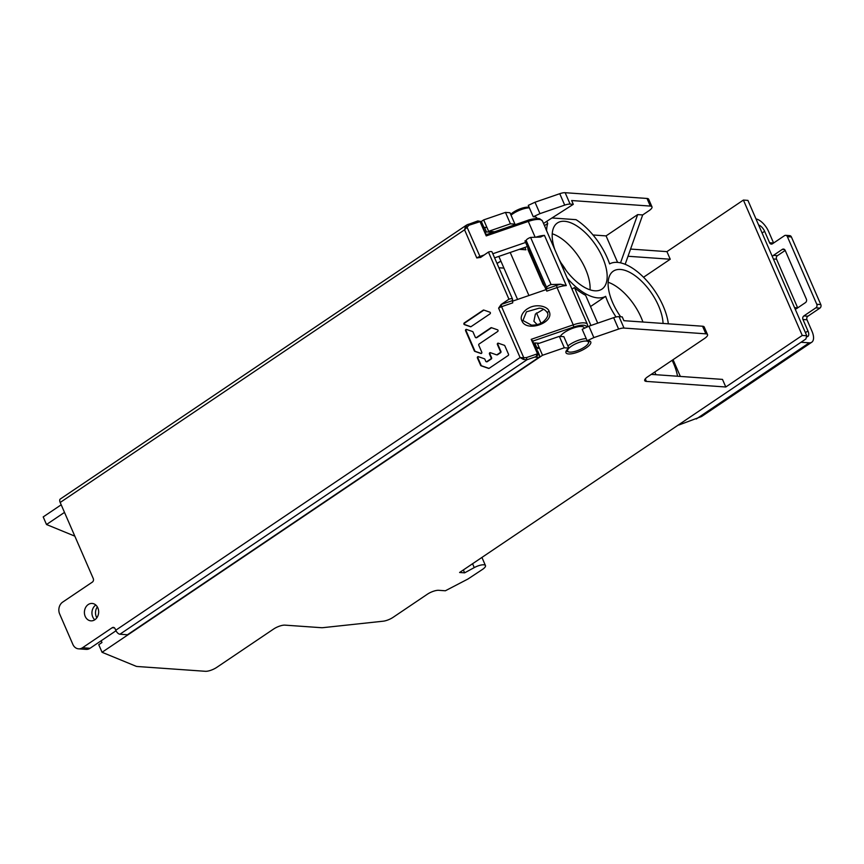 <?xml version="1.0" encoding="UTF-8"?>
<svg xmlns="http://www.w3.org/2000/svg" width="864" height="864" viewBox="0 0 864 864"><rect width="100%" height="100%" fill="white"/><g stroke="black" fill="none" stroke-linecap="round" stroke-linejoin="round"><path stroke-width="1.3" d="M815.875 307.832L819.893 308.124A2.614 2.138 94 0 0 820.8 304.56L816.782 304.279A2.614 2.138 -86 0 1 815.875 307.832L803.866 315.932A2.614 2.138 94 0 0 802.969 319.496L807.948 330.955A6.977 3.402 -124 0 1 807.829 336.463A6.977 3.402 -124 0 1 806.576 336.755L806.501 336.755M678.078 425.164A4.363 1.35 156.5 0 0 679.46 424.775L701.59 416.513L811.739 342.241A13.954 6.793 56 0 0 811.976 331.236L806.987 319.777A2.614 2.138 -86 0 1 807.894 316.213L803.866 315.932M811.739 342.241A13.954 6.793 56 0 1 809.222 342.835L801.014 342.263M816.782 304.279L787.385 236.671A2.614 2.138 -86 0 0 784.501 235.667L772.492 243.767A2.614 2.138 94 0 1 769.597 242.762L764.618 231.293A6.977 3.402 -124 0 0 758.646 225.05M772.438 256.792A2.614 2.138 94 0 1 773.453 255.355L782.298 249.394A2.614 2.138 94 0 1 785.182 250.398L806.35 299.074A2.614 2.138 94 0 1 805.442 302.627L796.597 308.599A2.614 2.138 94 0 1 795.085 308.869M819.893 308.124L807.894 316.213M820.8 304.56L791.402 236.952A2.614 2.138 94 0 0 789.696 235.624L785.668 235.332M773.604 243.011L768.636 231.574A13.954 6.793 56 0 0 755.978 218.927M794.556 307.649L797.666 307.865L776.563 259.2A2.614 2.138 -86 0 1 777.47 255.647L773.453 255.355M785.192 250.43L777.47 255.647M512.838 301.072L512.384 300.035M503.928 268.099L498.906 267.764M533.768 343.57L534.73 342.932L536.706 347.49L539.222 347.674L537.57 343.861L559.343 336.366L563.868 336.679L568.825 348.095L564.311 347.771L542.527 355.277L102.06 652.288L136.145 666.284A8.726 2.711 156.5 0 0 137.171 666.49L205.394 671.296A8.726 2.711 156.5 0 0 216.745 667.386L273.607 629.035A8.726 2.711 -23.5 0 1 284.958 625.136L321.527 627.707A8.726 2.711 156.5 0 0 322.931 627.664L383.141 621.205A8.726 2.711 156.5 0 0 393.088 617.339L427.367 594.216A8.726 2.711 -23.5 0 1 438.718 590.306L445.36 590.782L467.986 578.999L482.35 569.506A8.726 2.711 156.5 0 0 485.46 565.574A8.726 2.711 156.5 0 0 483.786 564.797A8.726 2.711 156.5 0 0 474.25 567.605L464.616 572.843L463.363 569.948M535.756 348.138L536.706 347.49M485.492 232.546L486.443 231.898L484.466 227.34L483.505 227.977M484.466 227.34L486.972 227.513L483.667 219.91L505.451 212.404L510.408 223.808L488.624 231.314L494.683 231.746M64.498 512.395L46.505 524.524L74.833 536.155M61.193 504.792L43.2 516.92L46.505 524.524M480.859 221.8L483.667 219.91M101.185 640.764L101.952 642.524L98.755 644.684L102.06 652.288M651.272 374.382L722.488 379.393L725.792 386.996L646.391 381.413A8.726 2.711 -23.5 0 1 644.717 380.624A8.726 2.711 -23.5 0 1 647.687 376.79L704.56 338.45A8.726 2.711 156.5 0 0 707.54 334.616A8.726 2.711 156.5 0 0 705.856 333.828L624.013 328.072A8.726 2.711 156.5 0 0 618.613 329.065L593.86 337.597L587.153 340.729A13.522 4.201 -23.5 0 1 588.157 340.74A13.522 4.201 -23.5 0 1 590.76 341.96A13.522 4.201 -23.5 0 1 583.276 349.628A13.522 4.201 -23.5 0 1 568.566 353.959A13.522 4.201 -23.5 0 1 565.963 352.739A13.522 4.201 -23.5 0 1 568.825 348.095M725.792 386.996L802.256 335.437L806.771 335.761L805.874 338.99L459.594 572.486L464.616 572.843M536.382 349.585L539.222 347.674L542.527 355.277M96.833 617.803A8.726 7.128 94 0 1 97.34 606.895M544.698 286.546A47.984 23.35 -124 0 1 543.067 284.353L528.034 249.761A47.984 23.35 -124 0 1 527.796 247.655M539.341 343.256L534.73 342.932M510.214 252.482L528.93 295.52M536.501 312.919L540.961 323.179M524.869 247.428L525.884 249.793L519.361 249.329M486.443 231.898L492.912 232.351M486.972 227.513L488.624 231.314M546.599 230.699A47.984 23.35 56 0 1 547.733 223.452L544.471 225.644M547.733 223.452L546.793 221.292L573.296 204.336L570.121 204.109A8.726 2.711 156.5 0 0 564.71 205.114L539.968 213.635L533.261 216.767A13.522 4.201 -23.5 0 1 534.265 216.788A13.522 4.201 -23.5 0 1 536.868 217.998A13.522 4.201 -23.5 0 1 536.976 218.516M552.409 217.998L576.018 219.661A47.984 23.35 56 0 1 609.617 263.909A47.984 23.35 56 0 1 617.414 262.386A47.984 23.35 56 0 1 668.347 323.816M567.248 278.186A47.984 23.35 56 0 0 597.856 297.875A47.984 23.35 56 0 0 605.653 296.341A47.984 23.35 56 0 0 616.032 316.98M554.861 249.707A39.874 19.408 -124 0 1 557.377 222.988A39.874 19.408 -124 0 1 564.559 221.292A39.874 19.408 -124 0 1 599.53 251.348A39.874 19.408 -124 0 1 601.96 289.105A39.874 19.408 -124 0 1 594.788 290.801A39.874 19.408 -124 0 1 558.976 259.178M620.698 316.775A39.874 19.408 -124 0 1 613.31 271.156A39.874 19.408 -124 0 1 620.482 269.46A39.874 19.408 -124 0 1 648.119 288.479A39.874 19.408 -124 0 1 663.066 323.449M543.532 223.484L546.793 221.292M513.756 225.169A13.522 4.201 -23.5 0 1 514.933 224.132L510.408 223.808M630.569 249.07L666.932 251.629L743.396 200.07L747.922 200.394L806.771 335.761M533.261 216.767L528.293 205.362L535 202.23L559.753 193.698A8.726 2.711 -23.5 0 1 565.153 192.704L646.996 198.461A8.726 2.711 -23.5 0 1 648.68 199.249L651.985 206.852A8.726 2.711 156.5 0 0 650.3 206.075L571.644 200.534L573.296 204.336M514.933 224.132L509.965 212.728L505.451 212.404M802.256 335.437L743.396 200.07M666.932 251.629L670.237 259.232L643.54 277.247M673.056 359.683L680.335 376.423M628.02 256.262L670.237 259.232M672.127 360.32A39.874 19.408 -124 0 1 677.516 376.229M620.525 262.85L637.664 214.596L642.686 214.942L625.158 264.308M642.686 214.942L649.004 210.686A8.726 2.711 156.5 0 0 651.985 206.852M617.598 262.397L606.074 235.894L637.664 214.596M593.017 234.976L606.074 235.894M587.153 340.729L582.196 329.324L588.902 326.182L613.656 317.66A8.726 2.711 -23.5 0 1 619.056 316.667L622.231 316.883L623.884 320.684L702.551 326.225A8.726 2.711 -23.5 0 1 704.225 327.013L707.54 334.616M590.933 325.48L574.463 287.582A47.984 23.35 -124 0 0 585.619 295.315L597.715 323.147M571.99 289.094L574.463 287.582M590.501 306.558L605.653 296.341M564.311 347.771L559.343 336.366M593.86 337.597L588.902 326.182M539.968 213.635L535 202.23M655.981 374.717A39.874 19.408 56 0 0 654.739 372.038M498.841 256.392L517.558 299.441M561.33 263.358A29.225 14.224 -124 0 1 566.017 270.313M590.036 289.829A39.874 19.408 56 0 0 552.247 233.766M642.935 322.034A39.874 19.408 56 0 0 608.148 282.258M470.891 326.732L464.918 324.659A0.918 0.745 94 0 1 464.8 322.974L483.754 310.187A0.918 0.745 94 0 1 483.916 310.111M481.302 353.473L475.33 351.4A0.918 0.745 94 0 1 474.887 350.968L466.117 330.793A0.918 0.745 94 0 1 466.592 329.465M475.902 337.716A0.918 0.745 94 0 1 475.308 337.252L473.008 331.97A0.918 0.745 -86 0 0 472.565 331.538L466.484 329.422A0.918 0.745 -86 0 0 465.599 330.761L474.358 350.924A0.918 0.745 -86 0 0 474.8 351.356L480.892 353.473A0.918 0.745 -86 0 0 481.777 352.145L478.786 345.265A0.918 0.745 94 0 1 479.11 344.012L497.675 331.495A0.918 0.745 -86 0 0 497.545 329.81L491.465 327.694A0.918 0.745 -86 0 0 490.892 327.78L476.312 337.608A0.918 0.745 94 0 1 475.902 337.716L476.431 337.759A0.918 0.745 -86 0 0 476.842 337.64L491.422 327.812A0.918 0.745 94 0 1 491.573 327.737M489.002 368.388L481.604 365.818A0.918 0.745 94 0 1 481.162 365.386L477.965 358.031A0.918 0.745 94 0 1 478.44 356.702M496.984 354.834A0.918 0.745 -86 0 0 497.556 354.758L500.612 352.696A0.918 0.745 -86 0 0 500.926 351.443L497.934 344.574A0.918 0.745 94 0 1 498.409 343.235M486.356 361.757A0.918 0.745 94 0 1 485.752 361.282L484.855 359.219A0.918 0.745 -86 0 0 484.412 358.776L478.332 356.67A0.918 0.745 -86 0 0 477.436 357.998L480.632 365.342A0.918 0.745 -86 0 0 481.075 365.785L488.592 368.388A0.918 0.745 -86 0 0 489.164 368.312L508.194 355.482A0.918 0.745 -86 0 0 508.507 354.229L504.824 345.751A0.918 0.745 -86 0 0 504.382 345.308L498.301 343.202A0.918 0.745 -86 0 0 497.405 344.531L500.396 351.41A0.918 0.745 94 0 1 500.083 352.663L497.027 354.715A0.918 0.745 94 0 1 496.454 354.802L490.374 352.685A0.918 0.745 -86 0 0 489.478 354.024L491.076 357.696A0.918 0.745 94 0 1 490.763 358.949L486.767 361.638A0.918 0.745 94 0 1 486.356 361.757L486.886 361.789A0.918 0.745 -86 0 0 487.296 361.67L491.292 358.981A0.918 0.745 -86 0 0 491.605 357.728L490.007 354.056A0.918 0.745 94 0 1 490.482 352.728M465.469 226.282L468.191 224.251L468.947 225.256L464.562 229.813L465.469 226.282L466.83 226.746L480.406 257.483M466.636 225.018L60.264 499.046A4.363 2.128 56 0 0 60.188 502.481L93.258 578.534A2.614 2.138 -86 0 1 92.362 582.098L62.662 602.122A8.726 7.128 94 0 0 59.648 613.98L72.868 644.404A8.726 7.128 94 0 0 78.581 648.842L86.119 649.372A8.726 7.128 -86 0 0 90.04 648.281L115.992 630.774M523.357 359.413L523.778 357.739L526.478 357.577L526.954 359.748L523.357 359.413L520.106 357.577L498.614 308.146L501.098 304.517L508.95 299.214L488.452 252.061L480.514 257.494M114.491 627.88L112.201 627.718A2.614 2.138 -86 0 1 115.085 628.722L115.744 630.245A4.363 2.128 56 0 0 119.912 634.23L127.451 634.759L538.812 357.372A1.75 1.426 -86 0 0 539.406 354.996L537.592 350.816L536.9 350.762M112.201 627.718L82.501 647.752A8.726 7.128 94 0 1 78.581 648.842M480.589 257.364L476.788 257.958L464.562 229.813L60.188 502.481M85.212 616.41A8.726 7.128 -86 0 0 90.925 620.849A8.726 7.128 -86 0 0 97.47 616.777A8.726 7.128 -86 0 0 97.848 607.889A8.726 7.128 -86 0 0 92.146 603.45A8.726 7.128 -86 0 0 85.601 607.532A8.726 7.128 -86 0 0 85.212 616.41M464.389 324.616L470.48 326.732A0.918 0.745 -86 0 0 471.053 326.646L490.007 313.87A0.918 0.745 -86 0 0 489.888 312.185L483.797 310.068A0.918 0.745 -86 0 0 483.224 310.154L464.27 322.931A0.918 0.745 -86 0 0 464.389 324.616L464.918 324.659M508.95 299.214A4.363 1.35 -23.5 0 1 512.525 299.095L492.026 251.942A4.363 1.35 156.5 0 0 488.452 252.061M512.525 299.095A4.363 1.35 -23.5 0 1 512.546 299.43L512.708 302.864L501.584 306.688L523.778 357.739L520.106 357.577L115.744 630.245M492.815 253.757L525.625 242.449L524.966 240.926L526.133 240.527M535.162 237.254L528.282 221.432L486.238 235.904L479.952 221.465L477.878 220.914L466.646 225.029M486.238 235.904L485.989 234.77M480.362 221.821L486.227 234.652M532.451 340.535L538.196 353.765L537.041 356.076M532.267 341.204L531.209 339.336L573.253 324.853L557.042 287.593L546.793 291.125L546.134 289.602L512.222 301.277M549.083 311.321C555.044 322.801 526.144 332.759 521.867 320.695C519.782 317.261 522.796 311.213 528.347 308.297C536.404 303.383 547.765 306.342 549.083 311.321C547.506 312.023 547.031 312.52 547.646 312.822M525.625 242.449L546.037 289.634M527.321 246.586L494.597 257.861M537.16 324.594L533.898 321.268L535.388 314.086L543.64 309.258M583.448 315.457L545.821 228.938A17.453 5.422 -23.5 0 1 546.091 229.36L546.286 229.986M560.477 284.234L566.287 285.584L544.46 235.386L539.978 237.082L530.593 237.406L551.092 284.558L560.477 284.234A19.192 5.962 156.5 0 0 556.567 285.412L546.296 288.954L546.664 287.572A4.363 1.35 -23.5 0 1 548.165 285.995A4.363 1.35 -23.5 0 1 551.092 284.558M529.384 207.857A13.09 4.061 156.5 0 0 512.957 213.732A13.09 4.061 156.5 0 0 511.034 215.179M529.189 207.403A11.34 3.521 156.5 0 0 513.302 212.285A11.34 3.521 156.5 0 0 510.7 214.402M584.356 328.309L584.086 327.683A13.09 4.061 156.5 0 0 576.601 327.078A13.09 4.061 156.5 0 0 564.548 332.37A13.09 4.061 156.5 0 0 560.304 336.431M567.907 345.978A13.09 4.061 -23.5 0 1 569.83 344.542A13.09 4.061 -23.5 0 1 586.256 338.656M589.399 340.956A13.09 4.061 -23.5 0 1 589.248 341.356L588.319 343.375A11.34 3.521 -23.5 0 1 584.561 347.047A11.34 3.521 -23.5 0 1 568.663 351.918A11.34 3.521 -23.5 0 1 571.504 346.129A11.34 3.521 -23.5 0 1 583.513 341.226A11.34 3.521 -23.5 0 1 588.319 343.375M568.663 351.918L566.557 351.216A13.09 4.061 -23.5 0 1 566.158 351.054M546.793 291.125L546.296 288.954M530.593 237.406A4.363 1.35 156.5 0 0 527.656 238.842A4.363 1.35 156.5 0 0 526.154 240.419L525.744 241.92M525.798 241.801L524.966 240.926M541.026 236.941L539.978 237.082M522.947 320.49L526.457 311.828L539.147 308.189C542.387 308.113 545.108 309.604 547.301 312.66L547.301 312.66C548.802 314.734 547.474 317.768 543.305 321.764C540.184 324.097 536.231 325.22 531.436 325.134L522.947 320.49L521.867 320.695M119.912 634.23L526.954 359.748L536.036 356.627L537.494 353.786L538.196 353.754M536.036 356.627L536.879 356.195L536.036 356.627M482.998 226.811L483.689 226.854L481.874 222.674A1.75 1.426 -86 0 0 480.816 221.8M94.781 619.79A8.726 7.128 94 0 1 92.75 616.939A8.726 7.128 94 0 1 95.818 605.038M512.212 300.694L501.098 304.517L501.584 306.688A4.363 1.35 156.5 0 0 498.614 308.146M807.948 330.955L805.432 332.662M809.222 342.835L696.319 418.964M802.969 319.496L806.987 319.777M762.091 232.999L764.618 231.293M787.385 236.671L791.402 236.952M773.561 243.032L769.597 242.762M773.388 258.984L776.563 259.2M782.298 249.394L784.588 249.556M472.565 563.738L474.25 567.605M613.656 317.66L618.613 329.065M624.013 328.072L619.056 316.667M702.551 326.225L705.856 333.828M646.996 198.461L650.3 206.075M570.121 204.109L565.153 192.704M559.753 193.698L564.71 205.114M646.391 381.413L645.289 378.864M476.788 257.958A4.363 1.35 -23.5 0 1 479.758 256.5L484.078 255.02M477.868 220.925L480.665 221.443L468.947 225.256M526.478 357.577L537.494 353.786L531.209 339.336M583.416 315.425L583.783 316.062A17.453 5.422 156.5 0 0 583.513 315.63M523.973 247.741L521.024 249.448M500.893 261.101L496.994 263.358M535.723 237.233A17.453 5.422 -23.5 0 1 544.46 235.386M566.276 285.584A17.453 5.422 156.5 0 0 557.042 287.593L556.567 285.412M532.71 341.15L573.728 327.024L573.253 324.853A17.453 5.422 -23.5 0 1 587.423 324.421L583.783 316.062M486.389 234.598L527.526 220.428C529.373 219.445 538.628 217.685 539.946 218.905L542.452 221A17.453 5.422 156.5 0 0 528.282 221.432L527.44 220.558M573.728 327.024A15.703 4.882 -23.5 0 1 586.613 327.251M546.664 287.572L526.154 240.419M538.132 354.91L539.406 354.996M538.812 357.372L535.291 357.124M481.874 222.674L481.183 222.62M82.501 647.752L90.04 648.281M481.928 557.431L485.46 565.574M545.908 229.111L583.492 315.544M497.027 263.455L500.926 261.198M521.197 249.458L524.448 247.579M542.452 221L546.091 229.36M536.62 218.516L536.047 217.199M587.552 326.819L587.423 324.421"/></g></svg>
